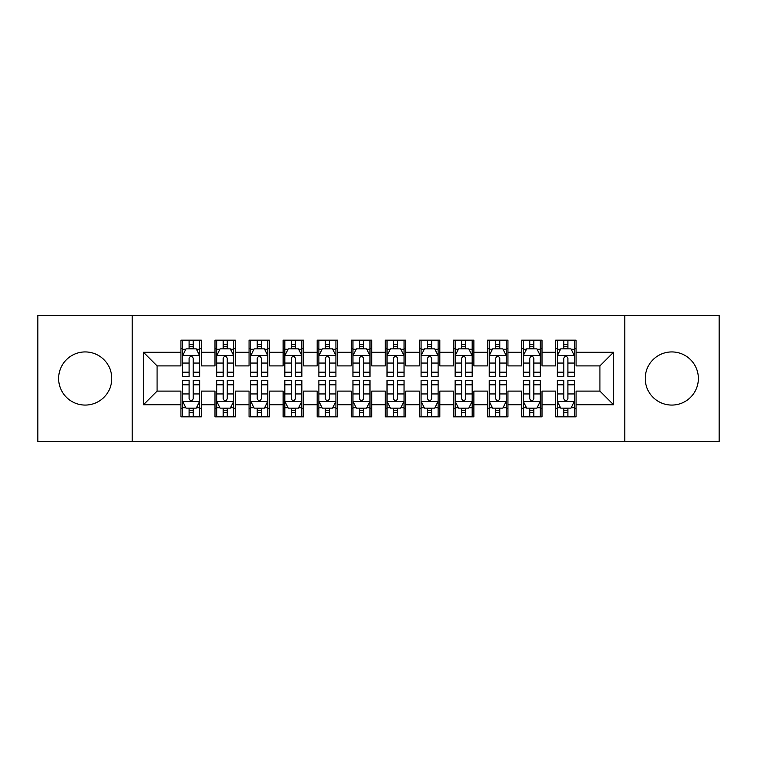 <?xml version="1.0" encoding="UTF-8"?>
<svg xmlns="http://www.w3.org/2000/svg" width="757" height="757" viewBox="0 0 757 757"><rect width="100%" height="100%" fill="white"/><g stroke="black" fill="none" stroke-linecap="round" stroke-linejoin="round"><path stroke-width="1.14" d="M671.8 351.929A26.571 26.571 0 0 0 645.229 378.5A26.571 26.571 0 0 0 671.8 405.071A26.571 26.571 0 0 0 698.37 378.5A26.571 26.571 0 0 0 671.8 351.929M85.2 351.929A26.571 26.571 0 0 0 58.63 378.5A26.571 26.571 0 0 0 85.2 405.071A26.571 26.571 0 0 0 111.771 378.5A26.571 26.571 0 0 0 85.2 351.929M624.79 441.52L719.15 441.52L719.15 315.48L624.79 315.48L624.79 441.52L132.21 441.52L132.21 315.48L37.85 315.48L37.85 441.52L132.21 441.52M624.79 315.48L132.21 315.48M143.452 404.73L143.452 352.27L180.923 352.27L180.923 365.896L157.078 365.896L157.078 391.104L143.452 404.73L180.923 404.73L180.923 416.823L201.362 416.823L201.362 404.73L214.988 404.73L214.988 416.823L235.427 416.823L235.427 404.73L249.053 404.73L249.053 416.823L269.492 416.823L269.492 404.73L283.118 404.73L283.118 416.823L303.557 416.823L303.557 404.73L317.183 404.73L317.183 416.823L337.622 416.823L337.622 404.73L351.248 404.73L351.248 416.823L371.687 416.823L371.687 404.73L385.313 404.73L385.313 416.823L405.752 416.823L405.752 404.73L419.378 404.73L419.378 416.823L439.817 416.823L439.817 404.73L453.443 404.73L453.443 416.823L473.882 416.823L473.882 404.73L487.508 404.73L487.508 416.823L507.947 416.823L507.947 404.73L521.573 404.73L521.573 416.823L542.012 416.823L542.012 404.73L555.638 404.73L555.638 416.823L576.077 416.823L576.077 391.104L599.923 391.104L599.923 365.896L576.077 365.896L576.077 352.27L613.548 352.27L613.548 404.73L576.077 404.73M576.077 352.27L576.077 340.177L555.638 340.177L555.638 352.27L542.012 352.27L542.012 340.177L521.573 340.177L521.573 352.27L507.947 352.27L507.947 340.177L487.508 340.177L487.508 352.27L473.882 352.27L473.882 340.177L453.443 340.177L453.443 352.27L439.817 352.27L439.817 340.177L419.378 340.177L419.378 352.27L405.752 352.27L405.752 340.177L385.313 340.177L385.313 352.27L371.687 352.27L371.687 340.177L351.248 340.177L351.248 352.27L337.622 352.27L337.622 340.177L317.183 340.177L317.183 352.27L303.557 352.27L303.557 340.177L283.118 340.177L283.118 352.27L269.492 352.27L269.492 340.177L249.053 340.177L249.053 352.27L235.427 352.27L235.427 340.177L214.988 340.177L214.988 352.27L201.362 352.27L201.362 340.177L180.923 340.177L180.923 352.27M542.012 404.73L542.012 391.104L555.638 391.104L555.638 404.73M613.548 352.27L599.923 365.896M507.947 404.73L507.947 391.104L521.573 391.104L521.573 404.73M555.638 352.27L555.638 365.896L542.012 365.896L542.012 352.27M473.882 404.73L473.882 391.104L487.508 391.104L487.508 404.73M521.573 352.27L521.573 365.896L507.947 365.896L507.947 352.27M439.817 404.73L439.817 391.104L453.443 391.104L453.443 404.73M487.508 352.27L487.508 365.896L473.882 365.896L473.882 352.27M405.752 404.73L405.752 391.104L419.378 391.104L419.378 404.73M453.443 352.27L453.443 365.896L439.817 365.896L439.817 352.27M371.687 404.73L371.687 391.104L385.313 391.104L385.313 404.73M419.378 352.27L419.378 365.896L405.752 365.896L405.752 352.27M337.622 404.73L337.622 391.104L351.248 391.104L351.248 404.73M385.313 352.27L385.313 365.896L371.687 365.896L371.687 352.27M303.557 404.73L303.557 391.104L317.183 391.104L317.183 404.73M351.248 352.27L351.248 365.896L337.622 365.896L337.622 352.27M269.492 404.73L269.492 391.104L283.118 391.104L283.118 404.73M317.183 352.27L317.183 365.896L303.557 365.896L303.557 352.27M235.427 404.73L235.427 391.104L249.053 391.104L249.053 404.73M283.118 352.27L283.118 365.896L269.492 365.896L269.492 352.27M201.362 404.73L201.362 391.104L214.988 391.104L214.988 404.73M249.053 352.27L249.053 365.896L235.427 365.896L235.427 352.27M157.078 391.104L180.923 391.104L180.923 404.73M214.988 352.27L214.988 365.896L201.362 365.896L201.362 352.27M555.638 348.693L557.341 348.693M574.374 348.693L576.077 348.693M521.573 348.693L523.276 348.693M540.309 348.693L542.012 348.693M487.508 348.693L489.211 348.693M506.244 348.693L507.947 348.693M453.443 348.693L455.146 348.693M472.179 348.693L473.882 348.693M419.378 348.693L421.081 348.693M438.114 348.693L439.817 348.693M385.313 348.693L387.016 348.693M404.049 348.693L405.752 348.693M351.248 348.693L352.951 348.693M369.984 348.693L371.687 348.693M317.183 348.693L318.886 348.693M335.919 348.693L337.622 348.693M283.118 348.693L284.821 348.693M301.854 348.693L303.557 348.693M249.053 348.693L250.756 348.693M267.789 348.693L269.492 348.693M214.988 348.693L216.691 348.693M233.724 348.693L235.427 348.693M180.923 348.693L182.626 348.693M199.659 348.693L201.362 348.693M180.923 408.307L182.626 408.307M199.659 408.307L201.362 408.307M214.988 408.307L216.691 408.307M233.724 408.307L235.427 408.307M249.053 408.307L250.756 408.307M267.789 408.307L269.492 408.307M283.118 408.307L284.821 408.307M301.854 408.307L303.557 408.307M317.183 408.307L318.886 408.307M335.919 408.307L337.622 408.307M351.248 408.307L352.951 408.307M369.984 408.307L371.687 408.307M385.313 408.307L387.016 408.307M404.049 408.307L405.752 408.307M419.378 408.307L421.081 408.307M438.114 408.307L439.817 408.307M453.443 408.307L455.146 408.307M472.179 408.307L473.882 408.307M487.508 408.307L489.211 408.307M506.244 408.307L507.947 408.307M521.573 408.307L523.276 408.307M540.309 408.307L542.012 408.307M555.638 408.307L557.341 408.307M574.374 408.307L576.077 408.307M143.452 352.27L157.078 365.896M599.923 391.104L613.548 404.73M193.186 344.605L189.099 344.605M199.659 372.189L193.186 372.189L193.186 376.456L199.659 376.456L199.659 355.676L196.252 348.863L186.033 348.863L182.626 355.676L182.626 376.456L189.099 376.456L189.099 372.189L182.626 372.189M182.626 355.676L182.626 340.177M199.659 355.676L199.659 340.177M189.099 348.863L189.099 340.177M193.186 340.177L193.186 348.863M193.186 372.189L193.186 358.231C191.824 355.61 190.461 355.61 189.099 358.231L189.099 372.189M193.186 348.693L189.099 348.693M189.099 412.395L193.186 412.395M182.626 384.811L189.099 384.811L189.099 380.544L182.626 380.544L182.626 401.324L186.033 408.137L196.252 408.137L199.659 401.324L199.659 380.544L193.186 380.544L193.186 384.811L199.659 384.811M199.659 401.324L199.659 416.823M182.626 401.324L182.626 416.823M193.186 408.137L193.186 416.823M189.099 416.823L189.099 408.137M189.099 384.811L189.099 398.769C190.461 401.39 191.824 401.39 193.186 398.769L193.186 384.811M189.099 408.307L193.186 408.307M227.251 344.605L223.164 344.605M233.724 372.189L227.251 372.189L227.251 376.456L233.724 376.456L233.724 355.676L230.317 348.863L220.098 348.863L216.691 355.676L216.691 376.456L223.164 376.456L223.164 372.189L216.691 372.189M216.691 355.676L216.691 340.177M233.724 355.676L233.724 340.177M223.164 348.863L223.164 340.177M227.251 340.177L227.251 348.863M227.251 372.189L227.251 358.231C225.889 355.61 224.526 355.61 223.164 358.231L223.164 372.189M227.251 348.693L223.164 348.693M261.316 344.605L257.229 344.605M267.789 372.189L261.316 372.189L261.316 376.456L267.789 376.456L267.789 355.676L264.382 348.863L254.163 348.863L250.756 355.676L250.756 376.456L257.229 376.456L257.229 372.189L250.756 372.189M250.756 355.676L250.756 340.177M267.789 355.676L267.789 340.177M257.229 348.863L257.229 340.177M261.316 340.177L261.316 348.863M261.316 372.189L261.316 358.231C259.954 355.61 258.591 355.61 257.229 358.231L257.229 372.189M261.316 348.693L257.229 348.693M223.164 412.395L227.251 412.395M216.691 384.811L223.164 384.811L223.164 380.544L216.691 380.544L216.691 401.324L220.098 408.137L230.317 408.137L233.724 401.324L233.724 380.544L227.251 380.544L227.251 384.811L233.724 384.811M233.724 401.324L233.724 416.823M216.691 401.324L216.691 416.823M227.251 408.137L227.251 416.823M223.164 416.823L223.164 408.137M223.164 384.811L223.164 398.769C224.526 401.39 225.889 401.39 227.251 398.769L227.251 384.811M223.164 408.307L227.251 408.307M257.229 412.395L261.316 412.395M250.756 384.811L257.229 384.811L257.229 380.544L250.756 380.544L250.756 401.324L254.163 408.137L264.382 408.137L267.789 401.324L267.789 380.544L261.316 380.544L261.316 384.811L267.789 384.811M267.789 401.324L267.789 416.823M250.756 401.324L250.756 416.823M261.316 408.137L261.316 416.823M257.229 416.823L257.229 408.137M257.229 384.811L257.229 398.769C258.591 401.39 259.954 401.39 261.316 398.769L261.316 384.811M257.229 408.307L261.316 408.307M295.381 344.605L291.294 344.605M301.854 372.189L295.381 372.189L295.381 376.456L301.854 376.456L301.854 355.676L298.447 348.863L288.228 348.863L284.821 355.676L284.821 376.456L291.294 376.456L291.294 372.189L284.821 372.189M284.821 355.676L284.821 340.177M301.854 355.676L301.854 340.177M291.294 348.863L291.294 340.177M295.381 340.177L295.381 348.863M295.381 372.189L295.381 358.231C294.019 355.61 292.656 355.61 291.294 358.231L291.294 372.189M295.381 348.693L291.294 348.693M329.446 344.605L325.359 344.605M335.919 372.189L329.446 372.189L329.446 376.456L335.919 376.456L335.919 355.676L332.512 348.863L322.293 348.863L318.886 355.676L318.886 376.456L325.359 376.456L325.359 372.189L318.886 372.189M318.886 355.676L318.886 340.177M335.919 355.676L335.919 340.177M325.359 348.863L325.359 340.177M329.446 340.177L329.446 348.863M329.446 372.189L329.446 358.231C328.084 355.61 326.721 355.61 325.359 358.231L325.359 372.189M329.446 348.693L325.359 348.693M291.294 412.395L295.381 412.395M284.821 384.811L291.294 384.811L291.294 380.544L284.821 380.544L284.821 401.324L288.228 408.137L298.447 408.137L301.854 401.324L301.854 380.544L295.381 380.544L295.381 384.811L301.854 384.811M301.854 401.324L301.854 416.823M284.821 401.324L284.821 416.823M295.381 408.137L295.381 416.823M291.294 416.823L291.294 408.137M291.294 384.811L291.294 398.769C292.656 401.39 294.019 401.39 295.381 398.769L295.381 384.811M291.294 408.307L295.381 408.307M325.359 412.395L329.446 412.395M318.886 384.811L325.359 384.811L325.359 380.544L318.886 380.544L318.886 401.324L322.293 408.137L332.512 408.137L335.919 401.324L335.919 380.544L329.446 380.544L329.446 384.811L335.919 384.811M335.919 401.324L335.919 416.823M318.886 401.324L318.886 416.823M329.446 408.137L329.446 416.823M325.359 416.823L325.359 408.137M325.359 384.811L325.359 398.769C326.721 401.39 328.084 401.39 329.446 398.769L329.446 384.811M325.359 408.307L329.446 408.307M363.511 344.605L359.424 344.605M369.984 372.189L363.511 372.189L363.511 376.456L369.984 376.456L369.984 355.676L366.577 348.863L356.358 348.863L352.951 355.676L352.951 376.456L359.424 376.456L359.424 372.189L352.951 372.189M352.951 355.676L352.951 340.177M369.984 355.676L369.984 340.177M359.424 348.863L359.424 340.177M363.511 340.177L363.511 348.863M363.511 372.189L363.511 358.231C362.149 355.61 360.786 355.61 359.424 358.231L359.424 372.189M363.511 348.693L359.424 348.693M359.424 412.395L363.511 412.395M352.951 384.811L359.424 384.811L359.424 380.544L352.951 380.544L352.951 401.324L356.358 408.137L366.577 408.137L369.984 401.324L369.984 380.544L363.511 380.544L363.511 384.811L369.984 384.811M369.984 401.324L369.984 416.823M352.951 401.324L352.951 416.823M363.511 408.137L363.511 416.823M359.424 416.823L359.424 408.137M359.424 384.811L359.424 398.769C360.786 401.39 362.149 401.39 363.511 398.769L363.511 384.811M359.424 408.307L363.511 408.307M397.576 344.605L393.489 344.605M404.049 372.189L397.576 372.189L397.576 376.456L404.049 376.456L404.049 355.676L400.642 348.863L390.423 348.863L387.016 355.676L387.016 376.456L393.489 376.456L393.489 372.189L387.016 372.189M387.016 355.676L387.016 340.177M404.049 355.676L404.049 340.177M393.489 348.863L393.489 340.177M397.576 340.177L397.576 348.863M397.576 372.189L397.576 358.231C396.214 355.61 394.851 355.61 393.489 358.231L393.489 372.189M397.576 348.693L393.489 348.693M393.489 412.395L397.576 412.395M387.016 384.811L393.489 384.811L393.489 380.544L387.016 380.544L387.016 401.324L390.423 408.137L400.642 408.137L404.049 401.324L404.049 380.544L397.576 380.544L397.576 384.811L404.049 384.811M404.049 401.324L404.049 416.823M387.016 401.324L387.016 416.823M397.576 408.137L397.576 416.823M393.489 416.823L393.489 408.137M393.489 384.811L393.489 398.769C394.851 401.39 396.214 401.39 397.576 398.769L397.576 384.811M393.489 408.307L397.576 408.307M431.641 344.605L427.554 344.605M438.114 372.189L431.641 372.189L431.641 376.456L438.114 376.456L438.114 355.676L434.707 348.863L424.488 348.863L421.081 355.676L421.081 376.456L427.554 376.456L427.554 372.189L421.081 372.189M421.081 355.676L421.081 340.177M438.114 355.676L438.114 340.177M427.554 348.863L427.554 340.177M431.641 340.177L431.641 348.863M431.641 372.189L431.641 358.231C430.279 355.61 428.916 355.61 427.554 358.231L427.554 372.189M431.641 348.693L427.554 348.693M427.554 412.395L431.641 412.395M421.081 384.811L427.554 384.811L427.554 380.544L421.081 380.544L421.081 401.324L424.488 408.137L434.707 408.137L438.114 401.324L438.114 380.544L431.641 380.544L431.641 384.811L438.114 384.811M438.114 401.324L438.114 416.823M421.081 401.324L421.081 416.823M431.641 408.137L431.641 416.823M427.554 416.823L427.554 408.137M427.554 384.811L427.554 398.769C428.916 401.39 430.279 401.39 431.641 398.769L431.641 384.811M427.554 408.307L431.641 408.307M465.706 344.605L461.619 344.605M472.179 372.189L465.706 372.189L465.706 376.456L472.179 376.456L472.179 355.676L468.772 348.863L458.553 348.863L455.146 355.676L455.146 376.456L461.619 376.456L461.619 372.189L455.146 372.189M455.146 355.676L455.146 340.177M472.179 355.676L472.179 340.177M461.619 348.863L461.619 340.177M465.706 340.177L465.706 348.863M465.706 372.189L465.706 358.231C464.344 355.61 462.981 355.61 461.619 358.231L461.619 372.189M465.706 348.693L461.619 348.693M461.619 412.395L465.706 412.395M455.146 384.811L461.619 384.811L461.619 380.544L455.146 380.544L455.146 401.324L458.553 408.137L468.772 408.137L472.179 401.324L472.179 380.544L465.706 380.544L465.706 384.811L472.179 384.811M472.179 401.324L472.179 416.823M455.146 401.324L455.146 416.823M465.706 408.137L465.706 416.823M461.619 416.823L461.619 408.137M461.619 384.811L461.619 398.769C462.981 401.39 464.344 401.39 465.706 398.769L465.706 384.811M461.619 408.307L465.706 408.307M499.771 344.605L495.684 344.605M506.244 372.189L499.771 372.189L499.771 376.456L506.244 376.456L506.244 355.676L502.837 348.863L492.618 348.863L489.211 355.676L489.211 376.456L495.684 376.456L495.684 372.189L489.211 372.189M489.211 355.676L489.211 340.177M506.244 355.676L506.244 340.177M495.684 348.863L495.684 340.177M499.771 340.177L499.771 348.863M499.771 372.189L499.771 358.231C498.409 355.61 497.046 355.61 495.684 358.231L495.684 372.189M499.771 348.693L495.684 348.693M495.684 412.395L499.771 412.395M489.211 384.811L495.684 384.811L495.684 380.544L489.211 380.544L489.211 401.324L492.618 408.137L502.837 408.137L506.244 401.324L506.244 380.544L499.771 380.544L499.771 384.811L506.244 384.811M506.244 401.324L506.244 416.823M489.211 401.324L489.211 416.823M499.771 408.137L499.771 416.823M495.684 416.823L495.684 408.137M495.684 384.811L495.684 398.769C497.046 401.39 498.409 401.39 499.771 398.769L499.771 384.811M495.684 408.307L499.771 408.307M533.836 344.605L529.749 344.605M540.309 372.189L533.836 372.189L533.836 376.456L540.309 376.456L540.309 355.676L536.902 348.863L526.683 348.863L523.276 355.676L523.276 376.456L529.749 376.456L529.749 372.189L523.276 372.189M523.276 355.676L523.276 340.177M540.309 355.676L540.309 340.177M529.749 348.863L529.749 340.177M533.836 340.177L533.836 348.863M533.836 372.189L533.836 358.231C532.474 355.61 531.111 355.61 529.749 358.231L529.749 372.189M533.836 348.693L529.749 348.693M529.749 412.395L533.836 412.395M523.276 384.811L529.749 384.811L529.749 380.544L523.276 380.544L523.276 401.324L526.683 408.137L536.902 408.137L540.309 401.324L540.309 380.544L533.836 380.544L533.836 384.811L540.309 384.811M540.309 401.324L540.309 416.823M523.276 401.324L523.276 416.823M533.836 408.137L533.836 416.823M529.749 416.823L529.749 408.137M529.749 384.811L529.749 398.769C531.111 401.39 532.474 401.39 533.836 398.769L533.836 384.811M529.749 408.307L533.836 408.307M567.901 344.605L563.814 344.605M574.374 372.189L567.901 372.189L567.901 376.456L574.374 376.456L574.374 355.676L570.967 348.863L560.748 348.863L557.341 355.676L557.341 376.456L563.814 376.456L563.814 372.189L557.341 372.189M557.341 355.676L557.341 340.177M574.374 355.676L574.374 340.177M563.814 348.863L563.814 340.177M567.901 340.177L567.901 348.863M567.901 372.189L567.901 358.231C566.539 355.61 565.176 355.61 563.814 358.231L563.814 372.189M567.901 348.693L563.814 348.693M563.814 412.395L567.901 412.395M557.341 384.811L563.814 384.811L563.814 380.544L557.341 380.544L557.341 401.324L560.748 408.137L570.967 408.137L574.374 401.324L574.374 380.544L567.901 380.544L567.901 384.811L574.374 384.811M574.374 401.324L574.374 416.823M557.341 401.324L557.341 416.823M567.901 408.137L567.901 416.823M563.814 416.823L563.814 408.137M563.814 384.811L563.814 398.769C565.176 401.39 566.539 401.39 567.901 398.769L567.901 384.811M563.814 408.307L567.901 408.307M199.574 355.506L182.711 355.506M182.626 349.27L185.825 349.27M196.46 349.27L199.659 349.27M189.099 363.057L182.626 363.057M199.659 363.057L193.186 363.057M193.186 346.772L189.099 346.772M182.711 401.494L199.574 401.494M199.659 407.73L196.46 407.73M185.825 407.73L182.626 407.73M193.186 393.943L199.659 393.943M182.626 393.943L189.099 393.943M189.099 410.228L193.186 410.228M233.639 355.506L216.776 355.506M216.691 349.27L219.89 349.27M230.525 349.27L233.724 349.27M223.164 363.057L216.691 363.057M233.724 363.057L227.251 363.057M227.251 346.772L223.164 346.772M267.704 355.506L250.841 355.506M250.756 349.27L253.955 349.27M264.59 349.27L267.789 349.27M257.229 363.057L250.756 363.057M267.789 363.057L261.316 363.057M261.316 346.772L257.229 346.772M216.776 401.494L233.639 401.494M233.724 407.73L230.525 407.73M219.89 407.73L216.691 407.73M227.251 393.943L233.724 393.943M216.691 393.943L223.164 393.943M223.164 410.228L227.251 410.228M250.841 401.494L267.704 401.494M267.789 407.73L264.59 407.73M253.955 407.73L250.756 407.73M261.316 393.943L267.789 393.943M250.756 393.943L257.229 393.943M257.229 410.228L261.316 410.228M301.769 355.506L284.906 355.506M284.821 349.27L288.02 349.27M298.655 349.27L301.854 349.27M291.294 363.057L284.821 363.057M301.854 363.057L295.381 363.057M295.381 346.772L291.294 346.772M335.834 355.506L318.971 355.506M318.886 349.27L322.085 349.27M332.72 349.27L335.919 349.27M325.359 363.057L318.886 363.057M335.919 363.057L329.446 363.057M329.446 346.772L325.359 346.772M284.906 401.494L301.769 401.494M301.854 407.73L298.655 407.73M288.02 407.73L284.821 407.73M295.381 393.943L301.854 393.943M284.821 393.943L291.294 393.943M291.294 410.228L295.381 410.228M318.971 401.494L335.834 401.494M335.919 407.73L332.72 407.73M322.085 407.73L318.886 407.73M329.446 393.943L335.919 393.943M318.886 393.943L325.359 393.943M325.359 410.228L329.446 410.228M369.899 355.506L353.036 355.506M352.951 349.27L356.15 349.27M366.785 349.27L369.984 349.27M359.424 363.057L352.951 363.057M369.984 363.057L363.511 363.057M363.511 346.772L359.424 346.772M353.036 401.494L369.899 401.494M369.984 407.73L366.785 407.73M356.15 407.73L352.951 407.73M363.511 393.943L369.984 393.943M352.951 393.943L359.424 393.943M359.424 410.228L363.511 410.228M403.964 355.506L387.101 355.506M387.016 349.27L390.215 349.27M400.85 349.27L404.049 349.27M393.489 363.057L387.016 363.057M404.049 363.057L397.576 363.057M397.576 346.772L393.489 346.772M387.101 401.494L403.964 401.494M404.049 407.73L400.85 407.73M390.215 407.73L387.016 407.73M397.576 393.943L404.049 393.943M387.016 393.943L393.489 393.943M393.489 410.228L397.576 410.228M438.029 355.506L421.166 355.506M421.081 349.27L424.28 349.27M434.915 349.27L438.114 349.27M427.554 363.057L421.081 363.057M438.114 363.057L431.641 363.057M431.641 346.772L427.554 346.772M421.166 401.494L438.029 401.494M438.114 407.73L434.915 407.73M424.28 407.73L421.081 407.73M431.641 393.943L438.114 393.943M421.081 393.943L427.554 393.943M427.554 410.228L431.641 410.228M472.094 355.506L455.231 355.506M455.146 349.27L458.345 349.27M468.98 349.27L472.179 349.27M461.619 363.057L455.146 363.057M472.179 363.057L465.706 363.057M465.706 346.772L461.619 346.772M455.231 401.494L472.094 401.494M472.179 407.73L468.98 407.73M458.345 407.73L455.146 407.73M465.706 393.943L472.179 393.943M455.146 393.943L461.619 393.943M461.619 410.228L465.706 410.228M506.159 355.506L489.296 355.506M489.211 349.27L492.41 349.27M503.045 349.27L506.244 349.27M495.684 363.057L489.211 363.057M506.244 363.057L499.771 363.057M499.771 346.772L495.684 346.772M489.296 401.494L506.159 401.494M506.244 407.73L503.045 407.73M492.41 407.73L489.211 407.73M499.771 393.943L506.244 393.943M489.211 393.943L495.684 393.943M495.684 410.228L499.771 410.228M540.224 355.506L523.361 355.506M523.276 349.27L526.475 349.27M537.11 349.27L540.309 349.27M529.749 363.057L523.276 363.057M540.309 363.057L533.836 363.057M533.836 346.772L529.749 346.772M523.361 401.494L540.224 401.494M540.309 407.73L537.11 407.73M526.475 407.73L523.276 407.73M533.836 393.943L540.309 393.943M523.276 393.943L529.749 393.943M529.749 410.228L533.836 410.228M574.289 355.506L557.426 355.506M557.341 349.27L560.54 349.27M571.175 349.27L574.374 349.27M563.814 363.057L557.341 363.057M574.374 363.057L567.901 363.057M567.901 346.772L563.814 346.772M557.426 401.494L574.289 401.494M574.374 407.73L571.175 407.73M560.54 407.73L557.341 407.73M567.901 393.943L574.374 393.943M557.341 393.943L563.814 393.943M563.814 410.228L567.901 410.228"/></g></svg>
